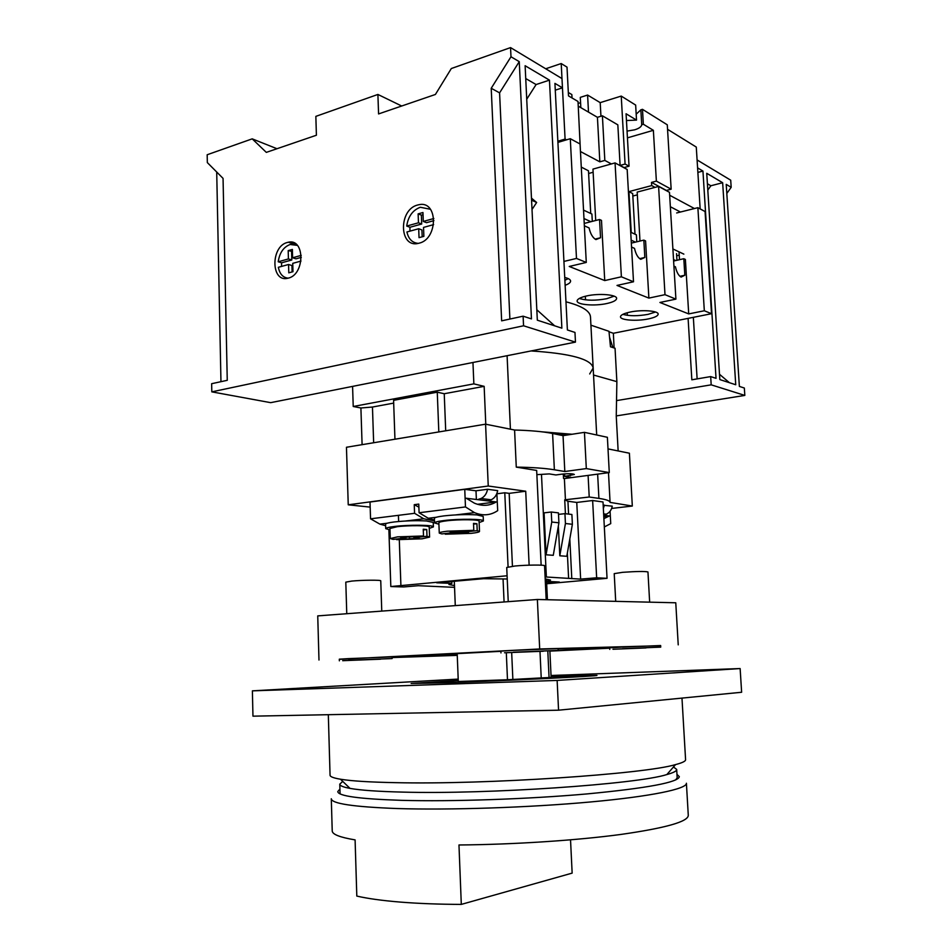 <?xml version="1.0" encoding="UTF-8"?>
<svg xmlns="http://www.w3.org/2000/svg" width="952" height="952" viewBox="0 0 952 952"><rect width="100%" height="100%" fill="white"/><g stroke="black" fill="none" stroke-linecap="round" stroke-linejoin="round"><path stroke-width="1.43" d="M551.089 676.444L596.821 675.373C601.652 675.968 506.202 680.739 448.011 682.715L411.133 683.476L458.257 680.49M681.977 698.102L685.583 759.684C685.702 761.183 682.358 762.814 675.563 764.587C644.921 774.024 485.734 784.745 395.734 782.663C369.745 782.163 351.324 781.021 340.471 779.212C333.545 778.046 330.07 776.713 330.058 775.214L328.321 714.69M673.481 766.967L676.682 769.43C676.801 771.001 673.528 772.715 666.852 774.559C637.078 784.174 487.674 794.515 402.601 792.1C378.003 791.505 360.475 790.267 350.015 788.387C343.208 787.137 339.793 785.721 339.781 784.139L342.744 781.402M551.041 675.492L740.132 668.554L557.134 680.43L252.387 690.854L458.198 679.085M740.132 668.554L741.632 692.259L558.562 710.192L252.958 716.166L252.387 690.854M558.562 710.192L557.134 680.43M675.622 779.974L677.169 777.832L676.682 769.43M675.682 260.562L673.54 259.575M676.551 253.613L676.943 260.277M590.906 221.721L583.981 218.543M583.54 210.118L591.906 214.033L592.299 221.364M635.46 242.129L631.164 240.166M630.712 232.181L636.388 234.835L636.781 241.808M297.369 245.39L290.134 244.485C283.529 247.032 279.555 252.804 278.21 261.776L281.602 262.811L281.542 266.429M287.314 242.474C270.511 246.437 270.915 282.756 287.778 278.258L288.254 278.139C305.009 274.604 305.033 238.131 288.325 242.225L287.314 242.474M430.471 209.285L420.32 207.262C412.704 210.154 408.17 216.425 406.706 226.052L409.955 227.266L409.919 231.146M417.607 205.013C398.305 209.63 399.007 248.353 418.368 243.367L419.047 243.2C438.241 239.095 438.146 200.313 419.023 204.692L417.607 205.013M301.237 255.374L292.609 257.778L292.383 249.436L288.194 250.614L288.42 258.944L278.21 261.776M433.838 218.52L423.295 221.447L422.962 212.522L418.13 213.879L418.475 222.792L406.706 226.052M523.112 316.183L501.644 320.836L491.22 88.274L510.986 56.763L519.256 61.654L531.454 318.896L523.112 316.183L523.552 325.786L211.808 391.855L211.641 383.704L227.254 380.312L223.054 178.381L207.334 162.59L207.179 154.748L252.209 138.849L266.322 152.38L316.397 135.232L315.85 116.37L377.896 94.45L378.575 113.931L435.409 94.462L451.319 68.532L510.558 47.6L510.986 56.763M525.742 78.552L536.095 84.549L549.459 80.135L561.87 328.166L537.321 320.181L525.123 65.724L549.459 80.135M526.73 99.222L536.095 84.549M531.573 200.182L536.642 202.478L531.478 198.135M532.013 209.5L536.642 202.478M510.558 47.6L561.989 78.576L562.465 87.834L554.933 83.383L567.392 329.963L574.972 332.427L575.46 342.125L523.552 325.786M575.46 342.125L270.677 402.66L211.808 391.855M220.959 381.681L216.711 172.014M276.996 148.726L252.209 138.849M401.696 106.005L377.896 94.45M555.278 90.166L562.465 87.834M509.891 319.051L499.586 92.868L519.256 61.654M491.22 88.274L499.586 92.868M554.647 325.822L536.821 309.757M433.624 224.624L423.533 227.409L423.866 236.358L419.035 237.655L418.702 228.73L406.932 231.967C408.491 239.023 412.264 242.831 418.273 243.379M300.999 261.074L292.752 263.347L292.978 271.701L288.789 272.831L288.563 264.489L278.353 267.298C279.65 273.962 282.923 277.579 288.147 278.162M423.295 221.447L426.52 222.685L433.933 220.626M418.13 213.879L421.367 215.14L423.045 214.664M418.475 222.792L421.7 224.017L421.367 215.14M409.955 227.266L421.7 224.017M418.702 228.73L421.926 229.944L422.188 236.81M292.609 257.778L295.989 258.825L301.308 257.349M288.194 250.614L292.431 251.447M288.42 258.944L291.8 259.979L291.574 251.685M281.602 262.811L291.8 259.979M288.563 264.489L291.943 265.525L292.121 271.939M616.253 415.917L744.821 395.413L744.333 388.023L739.371 386.417L726.221 184.379L731.184 187.318L730.708 180.19L697.09 159.948L697.59 167.873L702.945 171.051L697.875 172.395M731.184 187.318L726.804 193.47M722.651 182.725L706.741 173.3L719.831 379.574L735.741 384.751L722.651 182.725L710.87 185.759L707.8 190.114M710.87 185.759L707.395 183.748M616.527 400.613L711.192 384.834L710.68 376.587L716.035 378.337L702.945 171.051M711.192 384.834L744.821 395.413M688.094 318.373L691.842 379.8L710.68 376.587M693.342 317.337L697.126 378.896M719.498 374.279L729.375 382.68M429.257 528.396L433.41 526.884C434.29 524.933 408.955 524.623 394.473 526.468C388.761 527.17 385.846 527.896 385.727 528.658L389.987 529.859M433.41 526.884L433.231 522.434L426.401 520.958C416.167 520.411 405.469 520.744 394.307 521.946C388.606 522.66 385.703 523.41 385.572 524.195L385.727 528.658M429.59 537.083L426.996 536.262L413.906 537.737L419.118 538.154L396.675 539.665L422.105 538.808L429.59 537.083L429.209 527.051C429.923 525.444 409.086 525.195 397.162 526.706L389.939 528.515L390.284 538.558L393.14 539.403L406.004 537.951L400.697 537.523L423.509 535.976L397.519 536.857L390.284 538.558M396.675 539.665L396.651 538.999M479.142 522.565L483.39 520.958C484.247 518.935 459.185 518.626 444.179 520.53C437.908 521.303 434.695 522.112 434.552 522.945L438.92 524.207M483.39 520.958L483.188 516.389L476.797 514.889C466.635 514.294 455.699 514.627 444.001 515.889C437.73 516.686 434.517 517.519 434.374 518.376L434.552 522.945M479.51 531.43L477.202 530.633L463.422 532.18L468.515 532.632L458.805 532.692L445.274 534.215L471.276 533.346C476.595 532.727 479.344 532.097 479.51 531.43L479.082 521.149C479.772 519.483 459.173 519.233 446.821 520.792C441.645 521.434 438.991 522.101 438.86 522.791L439.265 533.084L441.811 533.917L455.365 532.394L450.165 531.93L454.794 531.406L459.983 531.87L473.798 530.323L447.238 531.204C442.049 531.811 439.384 532.442 439.265 533.084M445.274 534.215L445.25 533.537M413.906 537.737L413.87 537.059M423.283 529.931L426.734 529.538L426.996 536.262M423.509 535.976L423.247 529.229L426.734 529.538M473.798 530.323L473.513 523.386L476.916 523.731L477.202 530.633M463.422 532.18L463.386 531.49M473.537 524.112L476.916 523.731M496.266 501.942C489.518 505.976 482.236 506.381 474.417 503.18L466.242 498.229L496.266 501.942L477.511 504.298M414.251 504.679L418.773 504.096L419.082 512.747L465.468 506.94L464.755 489.316L370.007 502.025L370.554 518.816L414.572 513.307L414.251 504.679L418.88 507.142M603.711 515.234L609.506 515.948L603.782 516.591M603.687 514.806L606.269 514.211C609.482 512.735 611.481 510.058 612.267 506.166L603.187 505.25M565.417 513.699L564.726 499.824L589.217 497.015L588.098 475.405L609.28 472.585L586.313 468.586L564.81 471.514L554.373 469.776C545.056 468.241 532.358 467.349 516.27 467.123L536.666 470.443L541.141 565.167M564.726 499.824L567.939 501.252L576.757 502.442L592.644 500.526L603.009 501.966L607.043 578.316L596.654 577.793L580.637 579.113L545.103 576.936M611.648 508.427L632.318 506.047L610.077 502.394C609.958 500.8 606.234 499.479 598.915 498.396L589.217 497.015M603.354 508.427L604.425 505.107M496.956 493.79L504.786 492.767L509.177 493.362L525.718 491.22L488.245 486.02L348.242 504.81L370.173 507.107M464.755 489.316L476 490.804L476.369 499.479M478.737 499.181L481.046 498.527C484.52 496.801 486.698 493.719 487.567 489.268L476 490.804M487.567 489.268L497.67 490.637C496.801 495.04 494.647 498.098 491.196 499.788L488.888 500.443M496.861 493.564L497.694 510.641C490.601 515.413 482.866 516.079 474.489 512.628L465.468 506.94M546.674 583.755L607.043 578.316M507.095 575.77L390.82 586.539L403.719 586.956L418.333 585.694L454.544 587.348M545.198 578.971L550.518 580.065L546.555 581.41L559.324 582.017L546.638 583.064M454.485 585.611L448.963 584.504L451.867 583.374L436.706 582.803L483.604 578.697L507.237 578.995M558.36 526.039L559.812 555.789L565.428 523.517L572.378 524.278L571.89 514.485L564.941 513.652L558.503 514.389M559.812 555.789L566.797 556.289L572.378 524.278M565.428 523.517L564.941 513.652M632.318 506.047L629.403 453.212L608.007 448.892M609.28 472.585L607.388 437.289L584.445 432.351L563.037 435.647L552.6 433.493C543.294 431.601 530.621 430.447 514.592 430.03L485.579 424.175L346.457 447.262L348.242 504.81M536.868 474.655L549.304 473.906L555.885 474.965L561.692 474.179C568.582 473.489 572.795 473.584 574.342 474.477L564.703 476.393L571.057 477.416L564.381 478.558L588.098 475.405M586.313 468.586L584.445 432.351M564.81 471.514L563.037 435.647M516.27 467.123L514.592 430.03M488.245 486.02L485.579 424.175M529.133 565.167L525.718 491.22M596.654 577.793L592.644 500.526M580.637 579.113L576.757 502.442M571.795 578.697L569.82 538.999M568.57 514.08L567.939 501.252M568.594 578.019L567.356 553.064M546.067 554.79L553.267 555.313L558.919 522.815L558.431 512.866L551.267 512.009L544.068 512.854L546.067 554.79L551.755 522.029L558.919 522.815M563.524 478.416L563.298 473.989M546.365 576.948L541.51 474.917M564.381 478.558L565.44 499.931M512.438 566.273L509.177 493.362M508.082 566.916L504.786 492.767M400.887 585.087L399.293 539.76M398.638 521.494L398.436 515.639M390.82 586.539L388.868 529.728M564.703 476.393L564.572 473.882M551.755 522.029L551.267 512.009M451.867 583.374L451.795 581.482M385.631 525.718L379.896 524.124L370.554 518.816M604.33 526.956L610.732 523.624L610.077 511.248M603.889 518.614L609.506 515.948M434.433 520.006L428.269 518.245L419.082 512.747M434.469 520.863L423.771 518.792L414.572 513.307M409.527 538.225L409.491 537.38M405.98 537.106L406.004 537.951M455.33 531.454L455.365 532.394M458.805 532.692L458.769 531.763M463.886 532.227L463.921 533.144M414.715 537.797L414.751 538.642M564.738 277.46C568.499 278.365 570.462 279.555 570.605 281.042C570.593 282.565 568.772 283.97 565.131 285.279M564.881 280.233L568.308 278.639M586.575 295.965C598.867 293.085 617.063 294.62 616.622 298.428C616.444 300.392 613.207 302.093 606.9 303.51C594.691 306.294 576.817 304.818 577.126 300.987C577.257 299.083 580.411 297.405 586.575 295.965M579.316 298.428C586.361 300.665 595.464 300.761 606.638 298.726L614.159 296.167M629.998 312.089C641.743 309.495 658.534 310.745 658.153 314.124C657.951 315.969 654.702 317.563 648.383 318.908C636.709 321.419 620.216 320.217 620.49 316.814C620.633 315.029 623.81 313.458 629.998 312.089M622.846 314.35C629.439 316.159 637.864 316.159 648.122 314.35L655.523 312.018M673.933 266.132L675.444 266.81C676.658 272.236 678.538 275.663 681.108 277.091L684.821 275.235L683.81 258.718L685.38 259.444L688.712 313.91L704.325 310.768L711.513 313.708L705.075 211.558L697.875 207.679L704.325 310.768M631.545 247.044L634.508 248.377C635.805 254.101 637.876 257.742 640.72 259.313L644.837 257.457L643.838 240.118L645.575 240.927L648.883 298.095L664.996 294.668L675.908 299.13L659.926 302.474L688.712 313.91M584.361 225.802L589.086 227.933C590.49 233.99 592.775 237.869 595.928 239.595L600.545 237.75L599.558 219.507L601.486 220.4L604.734 280.566L621.382 276.806L633.508 281.78L617.003 285.433L648.883 298.095M584.231 223.422L599.558 219.507M631.331 243.117L643.838 240.118M673.623 261.026L683.81 258.718M563.929 261.431L576.484 258.432L570.296 138.706L557.92 142.407M614.088 347.944L613.362 333.271L711.513 313.708M593.132 172.252L588.622 173.502M633.508 281.78L627.166 169.456L615.063 162.911L592.965 169.111L595.714 220.483M637.34 194.862L632.83 196.041M675.908 299.13L669.494 192.328L658.594 186.437L637.186 192.09L639.982 241.046M570.296 138.706L580.065 143.99L586.277 262.443L569.236 266.465L604.734 280.566M576.484 258.432L586.277 262.443M615.063 162.911L621.382 276.806M658.594 186.437L664.996 294.668M697.875 207.679L676.67 212.962M609.09 332.51L609.042 331.808L613.362 333.271M609.53 337.079L612.826 347.539M612.886 347.528L614.159 347.932M679.026 251.852L679.502 259.694M627.201 312.756L627.344 315.326M684.821 275.235L679.918 276.306M585.349 296.25L585.528 299.844M644.837 257.457L639.649 258.658M600.545 237.75L595.059 239.107M555.849 434.16L566.226 435.159M544.461 432.137L571.081 434.409M395.056 439.205L438.908 431.922M572.045 434.255L541.914 431.815M394.949 439.181L393.581 400.34L437.265 392.176L444.239 393.735L484.151 386.345L473.858 383.87L472.954 362.486M484.151 386.345L485.782 424.223M510.415 429.197L507.095 355.703M473.858 383.87L353.228 406.492L352.585 386.393M353.228 406.492L360.903 407.98L362.093 444.667M618.145 450.939L616.253 416.179L616.872 381.645L593.548 375.04L616.872 381.645L615.052 348.253L610.482 346.79L608.971 331.308L590.918 325.179M596.69 434.981L593.167 367.984C591.442 359.166 570.736 353.49 531.049 350.943C570.736 353.49 591.442 359.166 593.167 367.984L589.704 373.946M360.903 407.98L372.458 407.039L393.688 403.101M444.239 393.735L445.703 430.792M437.265 392.176L438.812 431.91M372.458 407.039L373.648 442.751M646.003 647.931L612.957 649.252L646.003 647.931M622.525 648.681L660.724 647.134L622.525 648.681M660.724 647.134L660.64 645.539L622.441 647.062L609.697 647.8L609.78 649.395M543.247 651.239L504.536 652.774L543.247 651.239M513.39 652.203L558.158 650.418L513.39 652.203M558.158 650.418L558.074 648.621L513.307 650.371L500.883 651.132L500.966 652.929M380.61 659.189L342.672 660.688L380.61 659.189M348.384 660.307L392.141 658.558L348.384 660.307M392.141 658.558L392.093 656.916L348.337 658.629L339.317 659.177L339.364 660.831M649.657 602.164L647.955 571.962C645.051 571.224 636.626 571.343 622.668 572.319L614.218 573.639L615.706 601.355M546.186 599.689L544.568 565.762C545.187 564.738 526.718 564.869 514.961 566.012L506.726 567.475L508.237 601.664M381.764 611.101L380.752 580.827C381.431 579.899 362.284 580.054 351.8 581.077L345.802 582.136L346.766 613.719M500.895 651.323L392.093 657.07M549.875 651.013L620.692 647.086L558.086 648.919M660.64 645.718L539.689 648.966L339.317 659.343M392.105 657.57L457.257 655.381M549.875 651.12L609.72 648.205M392.105 657.356L457.246 655.059M678.229 644.861L675.765 602.783L537.368 599.486L317.742 615.884L318.979 660.022M539.689 648.966L537.368 599.486M676.967 774.381L679.323 776.665C678.252 782.365 647.479 788.125 587.027 793.92C528.384 799.133 451.926 801.739 401.363 800.334C359.344 798.966 338.138 796.051 337.77 791.576L339.923 789.089M397.008 808.534C353.549 806.903 331.641 803.643 331.296 798.752L332.224 830.906C332.26 834.357 339.876 837.343 355.096 839.89L356.81 896.082C367.817 898.605 382.276 900.604 400.221 902.079C418.285 903.531 438.646 904.317 461.303 904.4L458.971 844.983C514.187 844.519 576.936 840.366 621.073 834.416C665.722 828.014 688.129 821.659 688.284 815.364L686.404 783.246C687.058 788.851 651.668 796.396 590.407 801.977C529.288 807.558 449.534 810.223 397.008 808.534M570.534 839.842L572.152 873.115L461.303 904.4M551.089 676.574L586.253 675.813C590.347 676.36 506.19 680.561 454.675 682.322L421.7 683L458.257 680.609M506.309 652.822L507.487 679.752L458.293 681.501L457.174 653.286M503.061 579.149L504.072 601.973M455.282 605.615L454.306 581.255M549.875 650.942L551.125 677.312L549.066 677.562L547.805 651.049M539.986 651.418L541.224 677.919L507.487 679.752M549.066 677.562L541.224 677.919M511.676 652.632L512.866 679.431M626.452 120.535L636.519 120.095L635.662 105.077L621.239 96.081L625.071 164.041L629.046 166.207L626.071 113.764L636.519 120.095M636.186 114.192L640.851 109.825L642.481 109.325L643.35 124.236L641.719 124.712C641.446 126.747 639.078 128.449 634.627 129.829L627.059 131.09M642.481 109.325L667.281 124.807L671.16 189.186L666.364 190.436L651.513 182.415L651.703 185.592L628.927 191.626L631.236 232.419M643.35 124.236L653.369 130.317L656.368 181.118L671.16 189.186M545.71 68.77L561.216 63.546L567.011 67.128L568.499 95.89L578.007 101.471L580.244 147.358M566.5 139.849L565.083 139.075L557.86 141.241M590.74 213.486L588.467 170.789L581.279 167.088M611.386 163.946L604.829 160.424L602.402 115.799L617.836 124.855L620.097 165.422L624.084 167.576L629.046 166.207M580.47 151.535L599.831 161.84L604.829 160.424M561.216 63.546L565.083 139.075M602.402 115.799L597.428 117.31L578.257 106.148M620.097 165.422L625.071 164.041M694.424 208.536L669.673 195.243M655.024 187.377L651.703 185.592M634.996 234.18L632.687 193.565L628.927 191.626M680.466 212.022L670.363 206.739M667.554 129.305L696.281 147.072L700.16 208.905M578.114 103.447L580.577 102.673M580.839 107.659L580.292 97.366L587.598 95.057L600.2 102.637L621.239 96.081M587.598 95.057L588.503 112.122M600.2 102.637L600.95 116.239M568.32 92.499L571.843 94.569L572.021 97.949M656.368 181.118L651.513 182.415M672.897 248.96L683.857 254.125M679.228 255.195L676.682 255.779M653.369 130.317L627.439 137.861M597.428 117.31L599.831 161.84M641.719 124.712L640.851 109.825M593.167 367.984L590.49 316.921C590.073 310.995 581.898 305.949 565.964 301.808M554.373 469.776L552.6 433.493M598.915 498.396L597.642 474.132M570.474 475.619L570.379 473.727M350.015 788.387L340.471 779.212M339.781 784.139L340.066 793.861M666.852 774.559L675.563 764.587M294.894 244.355L288.325 242.225M610.077 502.394L608.495 472.692M481.046 498.527L491.196 499.788M603.639 513.878L606.269 514.211M428.269 518.245L436.278 517.269M455.722 514.913L474.489 512.628M379.896 524.124L387.131 523.243M405.576 521.006L423.771 518.792M603.354 648.086L603.318 647.289M546.448 579.078L547.424 599.724"/></g></svg>
